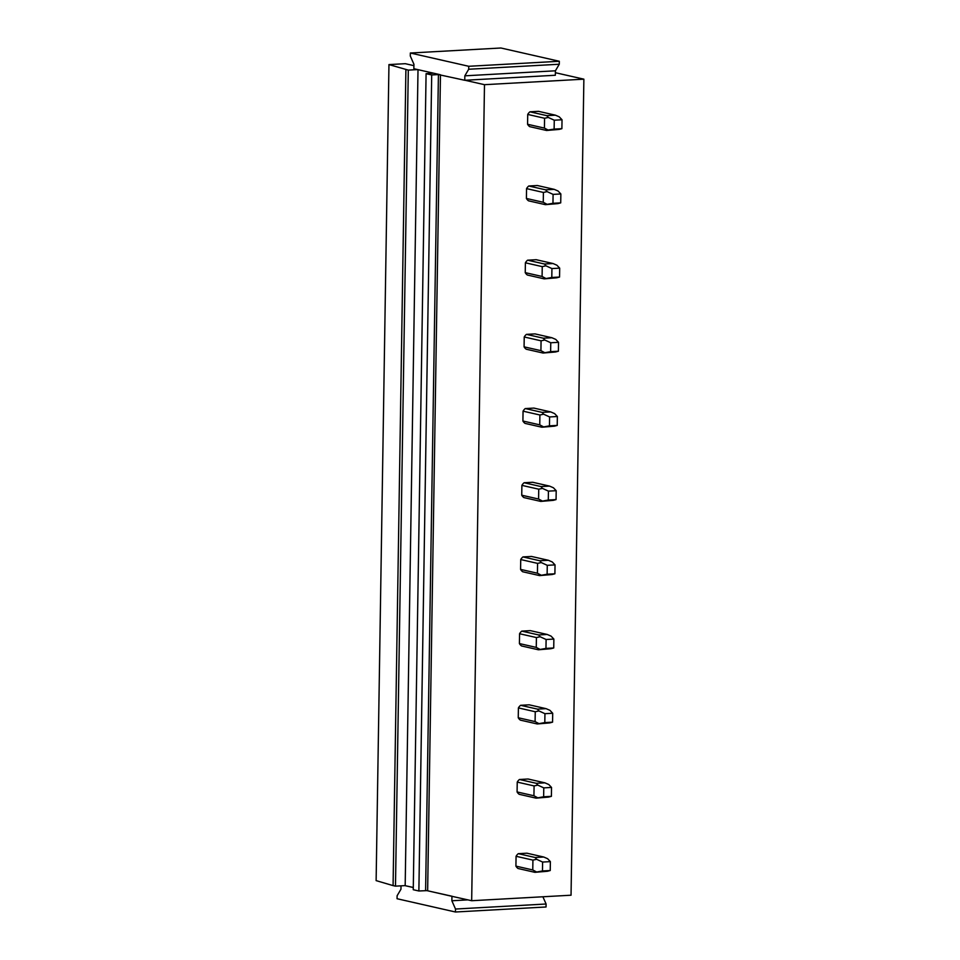 <?xml version="1.0" encoding="UTF-8"?>
<svg xmlns="http://www.w3.org/2000/svg" width="960" height="960" viewBox="0 0 960 960"><rect width="100%" height="100%" fill="white"/><g stroke="black" fill="none" stroke-linecap="round" stroke-linejoin="round"><path stroke-width="1.44" d="M529.944 111.816L538.524 111.336L555.372 115.164L559.248 116.832L562.032 119.772L554.268 120.204L554.124 129.108L548.064 130.032L544.416 128.1L527.568 124.272L527.724 114.432A8.976 7.692 -77.2 0 1 529.944 111.816L546.792 115.644L548.268 117.444L554.268 120.204M401.016 885.84L400.968 889.2L397.104 895.764L397.056 898.728L455.46 912L455.508 909.036L451.872 900.768L451.944 896.316L426.936 890.628L418.872 890.988L413.256 889.716L426.084 73.68L431.7 74.952L438.42 74.58L425.604 890.616M555.384 72.708L583.872 79.176L571.044 895.212L471.672 900.72L451.944 896.316M455.46 912L546.036 906.984L546.084 904.008L542.904 896.772M426.084 73.68L433.548 73.188L413.856 68.712L413.928 64.26L410.292 55.992L410.34 53.016L500.916 48L559.32 61.272L559.272 64.236L555.408 70.8L555.348 75.252L464.772 80.28L438.42 74.58M555.408 70.8L464.832 75.828L464.772 80.28M452.208 896.292L426.936 890.628M413.292 887.532L404.928 885.624L413.292 887.46M439.764 74.592L433.548 73.188M418.008 69.648L405.18 885.612M431.7 74.952L418.872 890.988M405.9 69.576L393.084 885.612L376.128 880.62L388.956 64.584L408.3 70.116L395.484 886.152L404.928 885.624M408.3 70.116L417.744 69.588M393.084 885.612L395.484 886.152M410.34 53.016L468.744 66.288L468.696 69.252L464.832 75.828M559.272 64.236L468.696 69.252M559.32 61.272L468.744 66.288M388.956 64.584L405.252 63.684L413.904 65.652M546.084 904.008L455.508 909.036M467.94 899.868L451.872 900.768M583.872 79.176L484.488 84.684L471.672 900.72M484.488 84.684L465.024 80.268M562.032 119.772L561.888 128.676L559.044 129.432L546.552 130.476L529.704 126.648A8.976 7.692 -77.2 0 1 527.568 124.272M528.78 186A8.976 7.692 102.8 0 0 526.56 188.616L526.404 198.456A8.976 7.692 102.8 0 0 528.54 200.832L545.388 204.66L552.96 203.292L553.092 194.388L547.104 191.628L545.616 189.828L528.78 186L537.36 185.52L554.208 189.348L558.084 191.016L560.856 193.956L553.092 194.388M527.604 260.184A8.976 7.692 102.8 0 0 525.396 262.8L525.24 272.64A8.976 7.692 102.8 0 0 527.376 275.028L544.224 278.856L551.796 277.476L551.928 268.572L545.928 265.812L544.452 264.012L527.604 260.184L536.196 259.704L553.044 263.532L556.908 265.212L559.692 268.14L551.928 268.572M526.44 334.368A8.976 7.692 102.8 0 0 524.232 336.984L524.076 346.836A8.976 7.692 102.8 0 0 526.212 349.212L543.06 353.04L550.632 351.66L550.764 342.756L544.764 339.996L543.288 338.196L526.44 334.368L535.032 333.9L551.868 337.728L555.744 339.396L558.528 342.324L550.764 342.756M525.276 408.552A8.976 7.692 102.8 0 0 523.056 411.168L522.912 421.02A8.976 7.692 102.8 0 0 525.048 423.396L541.896 427.224L549.456 425.844L549.6 416.94L543.6 414.18L542.124 412.38L525.276 408.552L533.856 408.084L550.704 411.912L554.58 413.58L557.364 416.508L549.6 416.94M524.112 482.736A8.976 7.692 102.8 0 0 521.892 485.364L521.736 495.204A8.976 7.692 102.8 0 0 523.884 497.58L540.732 501.408L548.292 500.028L548.436 491.124L542.436 488.376L540.96 486.564L524.112 482.736L532.692 482.268L549.54 486.096L553.416 487.764L556.2 490.704L548.436 491.124M522.948 556.92A8.976 7.692 102.8 0 0 520.728 559.548L520.572 569.388A8.976 7.692 102.8 0 0 522.72 571.764L539.556 575.592L547.128 574.212L547.272 565.32L541.272 562.56L539.796 560.748L522.948 556.92L531.528 556.452L548.376 560.28L552.252 561.948L555.036 564.888L547.272 565.32M521.784 631.116A8.976 7.692 102.8 0 0 519.564 633.732L519.408 643.572A8.976 7.692 102.8 0 0 521.544 645.948L538.392 649.776L545.964 648.396L546.108 639.504L540.108 636.744L538.632 634.944L521.784 631.116L530.364 630.636L547.212 634.464L551.088 636.132L553.872 639.072L546.108 639.504M520.62 705.3A8.976 7.692 102.8 0 0 518.4 707.916L518.244 717.756A8.976 7.692 102.8 0 0 520.38 720.132L537.228 723.96L544.8 722.592L544.944 713.688L538.944 710.928L537.468 709.128L520.62 705.3L529.2 704.82L546.048 708.648L549.924 710.316L552.708 713.256L544.944 713.688M519.456 779.484A8.976 7.692 102.8 0 0 517.236 782.1L517.08 791.94A8.976 7.692 102.8 0 0 519.216 794.316L536.064 798.144L543.636 796.776L543.78 787.872L537.78 785.112L536.304 783.312L519.456 779.484L528.036 779.004L544.884 782.832L548.76 784.5L551.532 787.44L543.78 787.872M518.292 853.668A8.976 7.692 102.8 0 0 516.072 856.284L515.916 866.124A8.976 7.692 102.8 0 0 518.052 868.5L534.9 872.328L542.472 870.96L542.604 862.056L536.616 859.296L535.128 857.496L518.292 853.668L526.872 853.188L543.72 857.016L547.596 858.684L550.368 861.624L542.604 862.056M555.372 115.164L546.792 115.644M548.268 117.444L544.572 118.26L527.724 114.432M544.572 118.26L544.416 128.1M546.552 130.476L548.064 130.032M561.888 128.676L554.124 129.108M554.208 189.348L545.616 189.828M547.104 191.628L543.408 192.444L526.56 188.616M543.408 192.444L543.252 202.284L546.9 204.216M543.252 202.284L526.404 198.456M545.388 204.66L557.88 203.616L560.724 202.86L552.96 203.292M560.856 193.956L560.724 202.86M553.044 263.532L544.452 264.012M545.928 265.812L542.244 266.628L525.396 262.8M542.244 266.628L542.088 276.468L545.736 278.4M542.088 276.468L525.24 272.64M544.224 278.856L556.716 277.8L559.56 277.044L551.796 277.476M559.692 268.14L559.56 277.044M551.868 337.728L543.288 338.196M544.764 339.996L541.068 340.812L524.232 336.984M541.068 340.812L540.924 350.664L544.572 352.584M540.924 350.664L524.076 346.836M543.06 353.04L555.552 351.984L558.396 351.228L550.632 351.66M558.528 342.324L558.396 351.228M550.704 411.912L542.124 412.38M543.6 414.18L539.904 414.996L523.056 411.168M539.904 414.996L539.748 424.848L543.408 426.78M539.748 424.848L522.912 421.02M541.896 427.224L554.388 426.168L557.22 425.412L549.456 425.844M557.364 416.508L557.22 425.412M549.54 486.096L540.96 486.564M542.436 488.376L538.74 489.192L521.892 485.364M538.74 489.192L538.584 499.032L542.244 500.964M538.584 499.032L521.736 495.204M540.732 501.408L553.224 500.352L556.056 499.596L548.292 500.028M556.2 490.704L556.056 499.596M548.376 560.28L539.796 560.748M541.272 562.56L537.576 563.376L520.728 559.548M537.576 563.376L537.42 573.216L541.08 575.148M537.42 573.216L520.572 569.388M539.556 575.592L552.06 574.536L554.892 573.792L547.128 574.212M555.036 564.888L554.892 573.792M547.212 634.464L538.632 634.944M540.108 636.744L536.412 637.56L519.564 633.732M536.412 637.56L536.256 647.4L539.904 649.332M536.256 647.4L519.408 643.572M538.392 649.776L550.884 648.72L553.728 647.976L545.964 648.396M553.872 639.072L553.728 647.976M546.048 708.648L537.468 709.128M538.944 710.928L535.248 711.744L518.4 707.916M535.248 711.744L535.092 721.584L538.74 723.516M535.092 721.584L518.244 717.756M537.228 723.96L549.72 722.904L552.564 722.16L544.8 722.592M552.708 713.256L552.564 722.16M544.884 782.832L536.304 783.312M537.78 785.112L534.084 785.928L517.236 782.1M534.084 785.928L533.928 795.768L537.576 797.7M533.928 795.768L517.08 791.94M536.064 798.144L548.556 797.088L551.4 796.344L543.636 796.776M551.532 787.44L551.4 796.344M543.72 857.016L535.128 857.496M536.616 859.296L532.92 860.112L516.072 856.284M532.92 860.112L532.764 869.952L536.412 871.884M532.764 869.952L515.916 866.124M534.9 872.328L547.392 871.272L550.236 870.528L542.472 870.96M550.368 861.624L550.236 870.528M427.644 890.712L440.46 74.76"/></g></svg>

